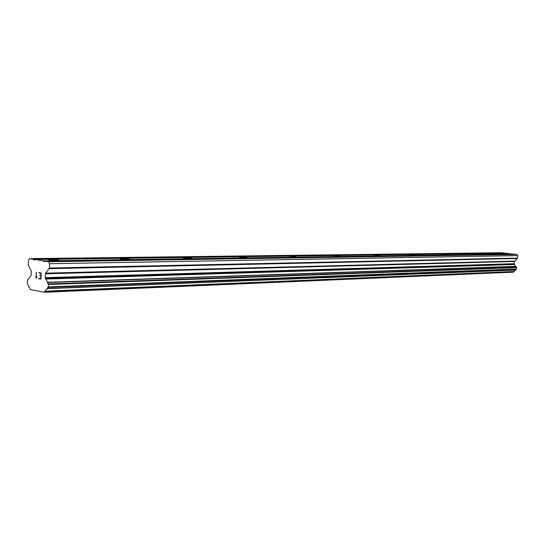 <?xml version="1.0" encoding="UTF-8"?>
<svg xmlns="http://www.w3.org/2000/svg" width="545" height="545" viewBox="0 0 545 545"><rect width="100%" height="100%" fill="white"/><g stroke="black" fill="none" stroke-linecap="round" stroke-linejoin="round"><path stroke-width="0.82" d="M50.133 259.406C55.706 259.522 58.587 259.842 58.778 260.367L56.918 260.51C51.319 260.394 48.43 260.074 48.239 259.549L50.133 259.406M121.399 258.446C126.515 258.568 129.26 258.868 129.649 259.359L128.13 259.474C122.993 259.359 120.234 259.059 119.859 258.568L121.399 258.446M184.047 257.608C188.781 257.731 191.404 258.017 191.935 258.466L190.689 258.568C185.947 258.446 183.311 258.16 182.779 257.71L184.047 257.608M239.555 256.865C243.949 256.981 246.476 257.254 247.123 257.683L246.081 257.765C241.673 257.642 239.146 257.369 238.506 256.947L239.555 256.865M289.075 256.198L296.344 256.974L289.075 256.198M333.526 255.598L340.53 256.341L333.526 255.598M373.652 255.06L380.403 255.769L373.652 255.06M410.051 254.576L416.571 255.251L410.051 254.576M443.221 254.127L449.523 254.781L443.221 254.127M473.571 253.718L479.675 254.345L473.571 253.718M501.448 253.343L507.368 253.943L501.448 253.343M512.736 254.154L505.78 253.207L34.88 259.468L43.246 260.851L43.593 261.511L44.506 261.661L44.922 261.13L48.553 261.729L49.602 263.712L49.357 268.031L45.623 273.161L45.187 277.657L48.328 283.965L48.294 286.902L44.404 292.277L30.37 289.579L27.352 283.495L27.536 280.137L30.983 275.777L31.406 271.342L28.401 265.129L28.497 260.197L29.703 258.616L33.238 259.195L33.579 259.849L34.478 259.999L34.88 259.468M515.447 270.061L46.965 288.68L515.447 270.061L516.408 269.298L516.667 267.629L514.187 264.1L514.276 261.464L517.341 258.48L517.75 255.612L516.912 254.467L513.969 254.134L44.922 261.13M46.89 288.687L515.386 270.061L513.806 271.533L44.962 291.194M44.404 292.277L513.342 272.166L513.806 271.533M504.554 253.221L501.536 252.723L29.703 258.616M40.671 278.631L40.807 276.213L40.684 278.631L38.695 278.277L38.681 278.679L40.909 279.081L38.675 278.679L38.695 278.277M39.73 276.022L39.751 275.62L39.737 276.022M39.751 275.62L40.841 275.811L40.964 273.392L40.841 275.811M40.964 273.392L38.988 273.045L40.97 273.392M39.022 272.65L38.995 273.045L39.008 272.643L41.243 273.038L40.909 279.081M37.006 276.785L36.004 278.182M35.95 278.175L36.283 272.159L35.963 278.175M36.249 277.446L36.283 272.159M512.607 253.977L43.246 260.851M44.636 261.491L43.593 261.511M516.912 254.467L48.553 261.729M517.75 255.612L49.602 263.712M514.296 264.25L45.467 278.618M514.432 264.509L45.637 279.067M504.432 253.05L33.238 259.195M34.601 259.836L33.579 259.849M517.525 258.105L49.357 268.031M517.341 258.48L49.139 268.671M514.46 261.096L45.623 273.161M514.276 261.464L45.405 273.801M514.078 263.698L45.187 277.657M514.187 264.1L45.33 278.359M515.774 266.348L47.313 282.269M515.979 266.491L47.565 282.521M516.585 267.322L48.328 283.965M516.667 267.629L48.43 284.497M516.544 269.019L48.294 286.902M516.408 269.298L48.13 287.385M515.665 269.973L47.224 288.53M513.669 271.873L44.799 291.779"/></g></svg>
